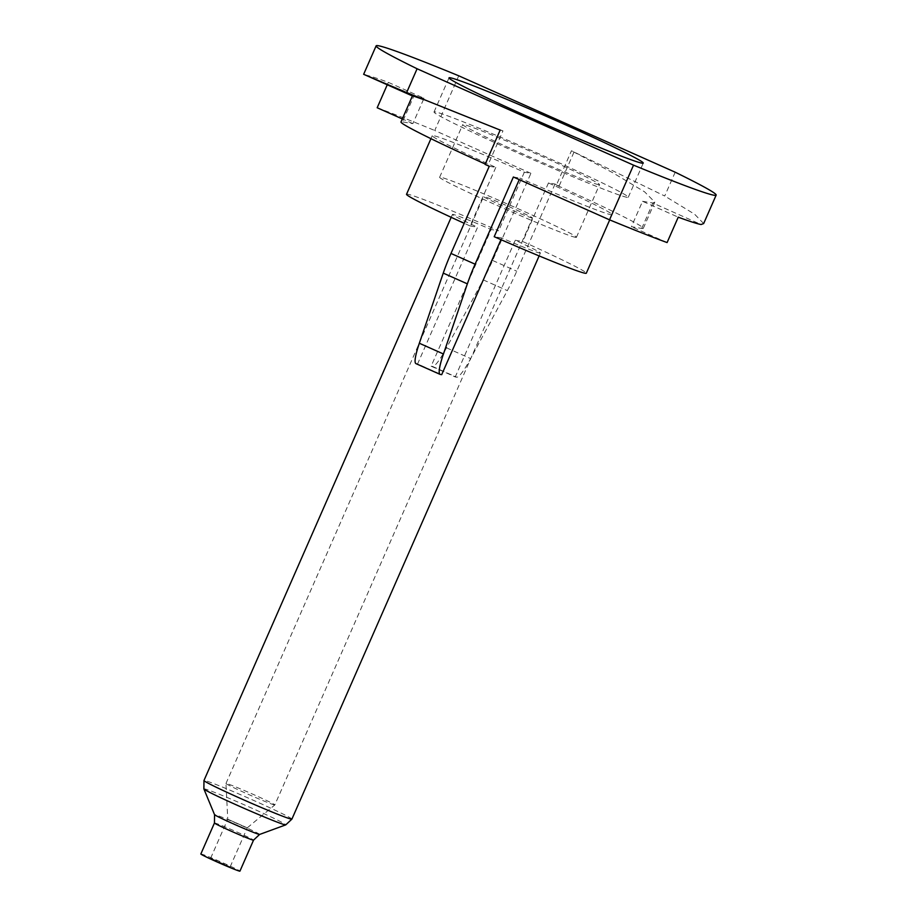<?xml version="1.0" encoding="UTF-8"?>
<svg xmlns="http://www.w3.org/2000/svg" width="917" height="917" viewBox="0 0 917 917"><rect width="100%" height="100%" fill="white"/><g stroke="black" fill="none" stroke-linecap="round" stroke-linejoin="round"><path stroke-width="0.69" stroke-dasharray="4.58 3.44" d="M382.997 82.839L363.648 74.3M412.409 95.941L413.67 96.503L412.501 95.735M423.849 99.666L502.952 130.89M500.189 130.054L502.975 130.856L487.878 165.22L485.104 164.418M609.702 219.908L612.029 214.624A98.165 3.599 -156.3 0 0 548.469 182.941L555.026 184.053L559.175 185.899L574.248 151.546M555.026 184.053L516.752 271.226A42.686 6.155 -66 0 1 507.342 290.62L470.639 358.581A42.686 6.155 -66 0 1 456.643 377.196L455.245 376.956A48.016 1.765 23.7 0 0 431.128 366.215L491.134 229.525A48.016 1.765 -156.3 0 0 452.448 214.44A48.016 1.765 -156.3 0 0 477.597 227.233L417.59 363.923A48.016 1.765 23.7 0 0 441.696 374.663M489.254 166.264L495.81 167.375A98.165 3.599 -156.3 0 1 432.251 135.705A98.165 3.599 -156.3 0 1 524.352 172.201L530.909 173.313L492.635 260.485A42.686 6.155 -66 0 1 483.225 279.88L446.522 347.841A42.686 6.155 -66 0 1 432.526 366.456L431.128 366.215M530.909 173.313L434.75 130.489L458.752 75.802M675.187 172.201L664.722 196.02L571.463 150.755L556.39 185.096A132.312 4.849 23.7 0 1 643.298 228.344A132.312 4.849 23.7 0 1 641.74 228.425L631.412 226.682L642.553 201.293L678.236 217.18M703.66 223.553L694.616 214.211L664.722 196.02M642.553 201.293L652.893 203.035L654.807 202.107L644.617 191.848L612.762 172.74L571.463 150.755M641.74 228.425L652.893 203.035L701.115 224.516M365.447 75.022A185.67 6.809 -156.3 0 1 388.327 82.358L424.009 98.257L412.868 123.635L402.529 121.892A132.312 4.849 23.7 0 0 400.981 121.972M485.265 164.04A132.312 4.849 23.7 0 0 487.878 165.22M377.185 107.748A185.67 6.809 -156.3 0 1 434.75 130.489M388.327 82.358L387.272 84.742M412.868 123.635L402.311 118.935M667.095 242.569L631.412 226.682M513.371 177.004L519.916 178.116L519.251 179.629M612.029 214.624A98.165 3.599 -156.3 0 1 519.916 178.116M559.175 185.899L556.39 185.096M548.469 182.941L522.747 241.526A98.165 3.599 -156.3 0 1 586.307 273.209M495.81 167.375L470.089 225.96A98.165 3.599 -156.3 0 1 464.22 223.301M406.529 194.289A98.165 3.599 -156.3 0 1 498.642 230.786L491.134 229.525M524.352 172.201L498.642 230.786M470.089 225.96L477.597 227.233M539.127 255.923L540.388 253.046A48.016 1.765 -156.3 0 0 515.251 240.254L455.245 376.956M540.388 253.046A48.016 1.765 -156.3 0 1 501.714 237.973L500.969 239.658M200.846 853.979A21.343 0.779 -156.3 0 1 220.699 861.842A21.343 0.779 -156.3 0 1 239.933 871.139M230.041 866.852L210.623 858.266L230.041 866.852M247.177 827.799L227.76 819.213L247.177 827.799M274.504 804.954A26.673 0.974 -156.3 0 1 248.461 794.42A26.673 0.974 -156.3 0 1 225.96 783.508A26.673 0.974 -156.3 0 1 225.972 783.485A26.673 0.974 -156.3 0 1 250.788 793.32A26.673 0.974 -156.3 0 1 274.825 804.931A26.673 0.974 -156.3 0 1 274.813 804.943A26.673 0.974 -156.3 0 1 274.504 804.954M532.147 218.028A26.673 0.974 -156.3 0 1 505.875 207.402A26.673 0.974 -156.3 0 1 483.603 196.57A26.673 0.974 -156.3 0 1 508.431 206.394A26.673 0.974 -156.3 0 1 532.456 218.017A26.673 0.974 -156.3 0 1 532.147 218.028M417.59 363.923L416.192 363.694A42.686 6.155 -66 0 1 415.963 363.625M515.251 240.254L522.747 241.526M501.714 237.973L494.206 236.701M424.009 98.257L413.67 96.503L402.529 121.892M627.033 197.327A106.063 3.886 -156.3 0 1 522.564 155.088A106.063 3.886 -156.3 0 1 434.028 111.989A106.063 3.886 -156.3 0 1 532.708 151.064A106.063 3.886 -156.3 0 1 628.271 197.258A106.063 3.886 -156.3 0 1 627.033 197.327M598.675 184.695A74.69 2.74 -156.3 0 1 525.109 154.95A74.69 2.74 -156.3 0 1 462.753 124.597A74.69 2.74 -156.3 0 1 532.25 152.119A74.69 2.74 -156.3 0 1 599.546 184.649A74.69 2.74 -156.3 0 1 598.675 184.695M575.555 237.354A74.69 2.74 -156.3 0 1 501.989 207.62A74.69 2.74 -156.3 0 1 439.633 177.268A74.69 2.74 -156.3 0 1 509.13 204.778A74.69 2.74 -156.3 0 1 576.426 237.308A74.69 2.74 -156.3 0 1 575.555 237.354M492.635 260.485L516.752 271.226M291.904 819.11A48.016 1.765 23.7 0 0 266.755 806.33A48.016 1.765 23.7 0 0 204.525 780.482A48.016 1.765 23.7 0 0 203.964 780.516M259.603 834.447A24.621 0.906 23.7 0 0 239.509 824.612A24.621 0.906 23.7 0 0 214.83 814.617A24.621 0.906 23.7 0 0 214.544 814.663M203.883 788.941A44.738 1.639 -156.3 0 1 204.399 788.849A44.738 1.639 -156.3 0 1 249.241 807.006A44.738 1.639 -156.3 0 1 285.749 824.876M214.452 822.996A21.343 0.779 -156.3 0 1 234.305 830.848A21.343 0.779 -156.3 0 1 253.539 840.144M416.192 363.694L440.298 374.434M483.225 279.88L507.342 290.62M446.522 347.841L470.639 358.581M432.526 366.456L456.643 377.196M370.101 77.085L445.754 108.263M430.944 138.673L432.251 135.705M451.187 217.318L452.448 214.44M230.156 866.852L247.303 827.787M210.623 858.266L227.76 819.213L225.96 783.508M247.303 827.799L274.813 804.943L532.456 218.017M225.972 783.485L483.603 196.57M654.807 202.107L643.298 228.344M628.271 197.258L643.264 163.111M434.028 111.989L449.021 77.842M576.426 237.308L599.546 184.649M439.633 177.268L462.753 124.597"/><path stroke-width="1.38" d="M376.13 45.85A185.67 6.809 -156.3 0 1 458.752 75.802L675.187 172.201A185.67 6.809 -156.3 0 1 716.154 195.115A185.67 6.809 -156.3 0 1 633.532 165.152L417.097 68.764A185.67 6.809 -156.3 0 1 376.13 45.85L363.648 74.3L406.632 92.594L500.178 130.088M364.53 74.69L412.409 95.941M485.265 164.04A132.312 4.849 23.7 0 1 400.981 121.972L412.501 95.735L423.849 99.666M500.178 130.065L485.104 164.418L489.254 166.264L450.981 253.447L475.098 264.188L513.371 177.004L609.53 219.828L633.532 165.152M417.097 68.764L406.632 92.594M609.53 219.828A185.67 6.809 -156.3 0 0 667.095 242.569L678.236 217.18A185.67 6.809 23.7 0 0 701.115 224.516L703.66 223.553L716.154 195.115M387.272 84.742L377.185 107.748L402.311 118.935M519.251 179.629L494.206 236.701A98.165 3.599 -156.3 0 0 586.307 273.209L609.702 219.908M464.22 223.301A98.165 3.599 -156.3 0 1 406.529 194.289L430.944 138.673M500.969 239.658L441.696 374.663L440.298 374.434A42.686 6.155 -66 0 1 440.08 374.365A42.686 6.155 -66 0 1 443.45 353.985L467.361 283.857A42.686 6.155 -66 0 1 475.098 264.188M253.539 840.144L239.933 871.139A21.343 0.779 -156.3 0 1 239.681 871.15A21.343 0.779 -156.3 0 1 218.659 862.656A21.343 0.779 -156.3 0 1 200.846 853.979L214.452 822.996A21.343 0.779 -156.3 0 0 232.265 831.662A21.343 0.779 -156.3 0 0 253.287 840.155A21.343 0.779 -156.3 0 0 253.539 840.144L259.603 834.447L285.749 824.876A44.738 1.639 -156.3 0 1 285.279 824.864A44.738 1.639 -156.3 0 1 241.996 807.396A44.738 1.639 -156.3 0 1 203.883 788.941L214.544 814.663A24.621 0.906 23.7 0 0 235.52 824.819A24.621 0.906 23.7 0 0 259.339 834.436A24.621 0.906 23.7 0 0 259.603 834.447M642.015 163.18A106.063 3.886 -156.3 0 1 537.557 120.941A106.063 3.886 -156.3 0 1 449.021 77.842A106.063 3.886 -156.3 0 1 547.701 116.918A106.063 3.886 -156.3 0 1 643.264 163.111A106.063 3.886 -156.3 0 1 642.015 163.18M440.08 374.365L415.963 363.625A42.686 6.155 -66 0 1 419.333 343.245L443.255 273.117A42.686 6.155 -66 0 1 450.981 253.447M451.187 217.318L203.964 780.516A48.016 1.765 23.7 0 0 247.223 801.424A48.016 1.765 23.7 0 0 291.904 819.11L539.127 255.923M419.333 343.245L443.45 353.985M443.255 273.117L467.361 283.857M203.964 780.516L203.883 788.941M291.904 819.11L285.749 824.876M214.544 814.663L214.452 822.996"/></g></svg>
